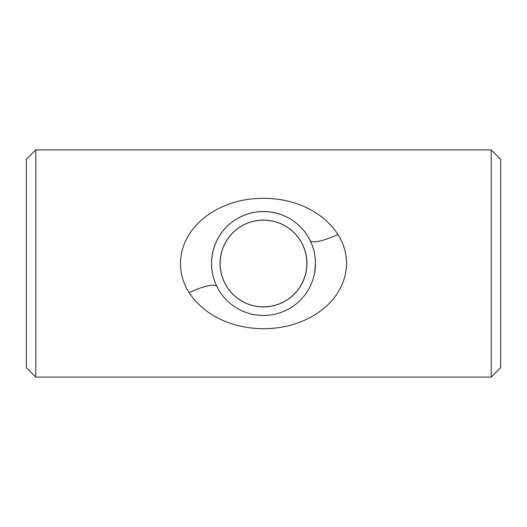 <?xml version="1.0" encoding="UTF-8"?>
<svg xmlns="http://www.w3.org/2000/svg" width="527" height="527" viewBox="0 0 527 527"><rect width="100%" height="100%" fill="white"/><g stroke="black" fill="none" stroke-linecap="round" stroke-linejoin="round"><path stroke-width="0.79" d="M220.082 263.5A43.418 43.418 0 0 0 263.5 306.918A43.418 43.418 0 0 0 306.918 263.5A43.418 43.418 0 0 0 263.5 220.082A43.418 43.418 0 0 0 220.082 263.5M314.645 272.729L315.475 263.5A51.975 51.975 0 0 1 263.5 315.475A51.975 51.975 0 0 1 211.525 263.5C211.623 271.945 213.442 279.672 216.979 286.675A31.119 7.18 153.5 0 0 189.121 292.584C183.482 283.829 180.577 274.139 180.405 263.5C181.242 227.005 215.148 203.896 248.059 199.41C282.07 194.417 319.514 206.129 337.939 234.515C343.525 243.171 346.41 252.835 346.595 263.5C345.686 300.061 311.958 323.031 278.941 327.59C244.943 332.563 207.605 320.923 189.121 292.584M306.852 263.5A43.352 43.352 0 0 0 263.5 220.148A43.352 43.352 0 0 0 220.148 263.5A43.352 43.352 0 0 0 263.5 306.852A43.352 43.352 0 0 0 306.852 263.5M26.35 367.668L26.35 159.332L35.777 149.905L35.777 377.095L26.35 367.668M491.223 149.905L500.65 159.332L500.65 367.668L491.223 377.095L491.223 149.905L35.777 149.905M310.06 240.404C300.377 220.194 276.649 207.203 251.458 212.941C228.507 218.639 212.058 237.875 211.525 263.5A51.975 51.975 0 0 1 263.5 211.525A51.975 51.975 0 0 1 315.475 263.5C315.377 255.075 313.572 247.38 310.06 240.404A31.119 7.161 -26.4 0 0 337.939 234.515M491.223 377.095L35.777 377.095"/></g></svg>
